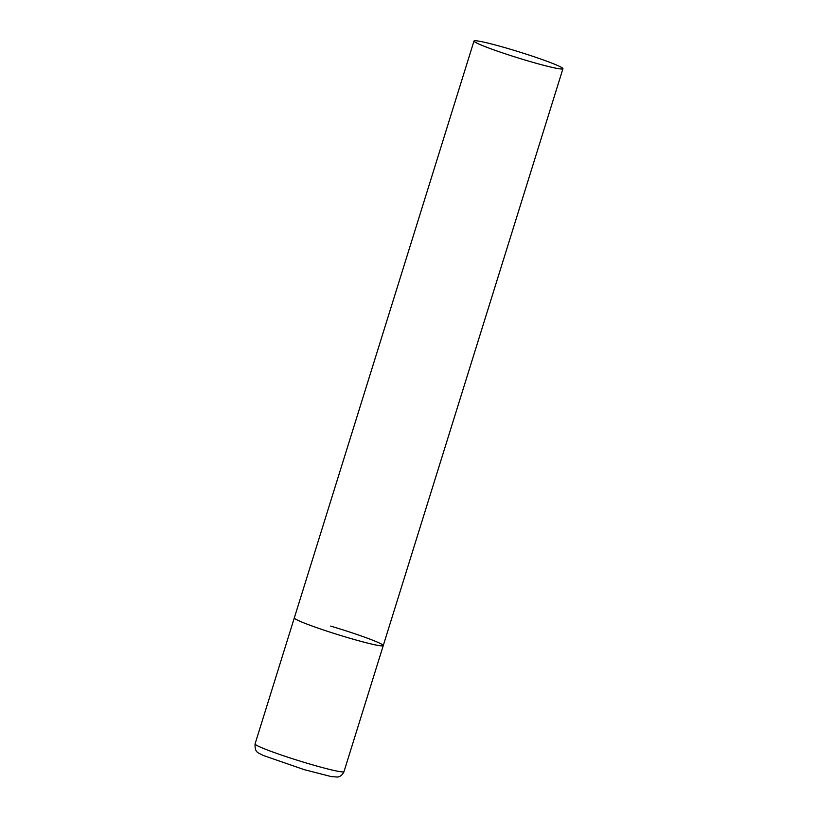 <?xml version="1.0" encoding="UTF-8"?>
<svg xmlns="http://www.w3.org/2000/svg" width="818" height="818" viewBox="0 0 818 818"><rect width="100%" height="100%" fill="white"/><g stroke="black" fill="none" stroke-linecap="round" stroke-linejoin="round"><path stroke-width="1.23" d="M330.636 626.097A46.575 3.037 -162.7 0 1 383.253 645.596A46.575 3.037 -162.7 0 1 346.944 637.396A46.575 3.037 -162.7 0 1 294.316 617.897A46.575 3.037 17.3 0 0 295.063 618.776A46.575 3.037 17.3 0 0 342.435 636.036A46.575 3.037 17.3 0 0 383.253 645.596L344 771.619A46.575 3.037 -162.7 0 1 307.691 763.419A46.575 3.037 -162.7 0 1 255.063 743.92C254.787 753.051 257.987 752.396 262.946 755.351L304.265 769.656L331.229 776.589L337.261 777.039C337.343 777.069 341.648 777.018 344 771.619M474.737 41.892A46.575 3.037 17.3 0 0 522.109 59.162A46.575 3.037 17.3 0 0 562.937 68.722A46.575 3.037 17.3 0 0 562.191 67.843A46.575 3.037 17.3 0 0 514.819 50.573A46.575 3.037 17.3 0 0 474 41.012A46.575 3.037 17.3 0 0 474.737 41.892M474 41.012L255.063 743.92M383.253 645.596L562.937 68.722"/></g></svg>
